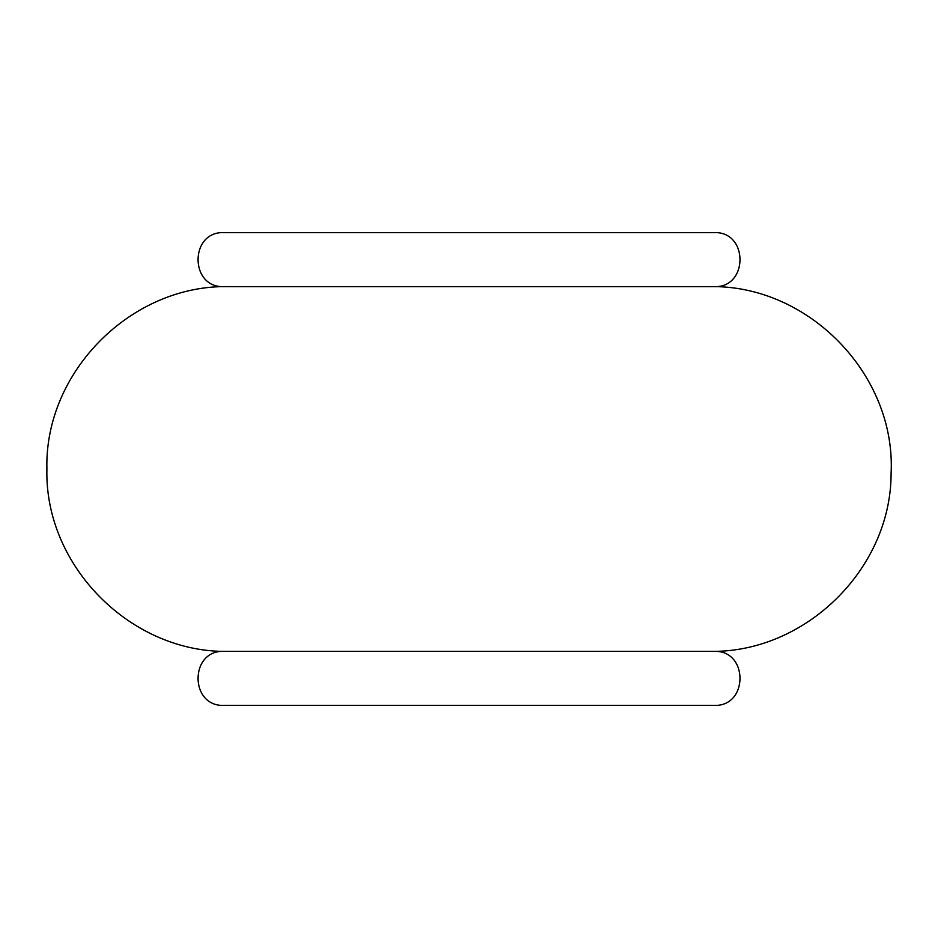<?xml version="1.0" encoding="UTF-8"?>
<svg xmlns="http://www.w3.org/2000/svg" width="938" height="938" viewBox="0 0 938 938"><rect width="100%" height="100%" fill="white"/><g stroke="black" fill="none" stroke-linecap="round" stroke-linejoin="round"><path stroke-width="1.41" d="M224.194 705.388L713.865 705.388C748.712 707.064 748.712 649.694 713.865 651.359L224.194 651.359C189.347 649.682 189.347 707.064 224.194 705.388M229.259 651.359C131.812 653.868 44.391 566.446 46.9 469C44.391 371.554 131.812 284.132 229.259 286.641M224.194 286.641L713.865 286.641C748.712 288.318 748.712 230.936 713.865 232.612L224.194 232.612C189.347 230.936 189.347 288.318 224.194 286.641M708.8 651.359C804.593 653.727 891.088 569.354 891.1 473.526C896.2 374.508 807.911 284.003 708.8 286.641"/></g></svg>
